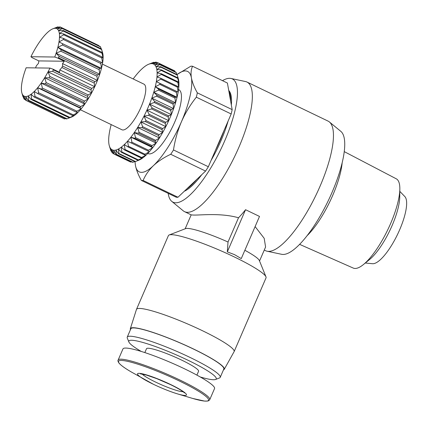 <?xml version="1.0" encoding="UTF-8"?>
<svg xmlns="http://www.w3.org/2000/svg" width="428" height="428" viewBox="0 0 428 428"><rect width="100%" height="100%" fill="white"/><g stroke="black" fill="none" stroke-linecap="round" stroke-linejoin="round"><path stroke-width="0.64" d="M307.063 235.71A51.67 15.237 -64.3 0 0 332.716 195.382A51.67 15.237 -64.3 0 0 342.159 162.854M264.269 250.059L265.66 250.733A71.936 21.213 -64.3 0 0 267.115 251.225A71.936 21.213 -64.3 0 0 268.549 251.38A71.936 21.213 -64.3 0 0 316.982 193.033A71.936 21.213 -64.3 0 0 329.389 121.948A71.936 21.213 -64.3 0 0 328.094 121.113L246.977 82.042A71.936 21.213 115.7 0 1 238.942 147.152A71.936 21.213 115.7 0 1 187.432 212.309A71.936 21.213 115.7 0 1 184.543 211.657A71.936 21.213 115.7 0 1 183.248 210.827L171.767 201.374A68.389 20.164 115.7 0 1 168.188 193.36M184.543 211.657L191.246 214.888L193.103 215.038C199.218 215.445 220.286 212.556 238.514 217.772A71.936 21.213 115.7 0 0 245.554 209.709L259.507 216.434L241.264 258.592L234.544 254.644L227.311 251.867L228.022 242.018L238.514 217.772M267.115 251.225L281.667 254.307A68.389 20.164 -64.3 0 0 283.031 254.457A68.389 20.164 -64.3 0 0 329.073 198.988A68.389 20.164 -64.3 0 0 340.87 131.401L329.389 121.948M222.474 80.662A68.389 20.164 115.7 0 1 230.97 78.463A68.389 20.164 115.7 0 1 224.716 140.833A68.389 20.164 115.7 0 1 171.767 201.374M130.46 329.667A51.167 6.655 23.4 0 1 130.337 328.693L136.457 309.455A53.19 6.918 23.4 0 1 136.489 309.369L168.402 235.614A53.19 6.918 23.4 0 1 169.188 234.961A53.19 6.918 23.4 0 1 234.362 256.961A53.19 6.918 23.4 0 1 265.975 276.846A53.19 6.918 23.4 0 1 266.034 277.863L234.121 351.618A53.19 6.918 23.4 0 1 234.079 351.698L224.24 369.332A51.167 6.655 23.4 0 1 223.443 369.904M169.188 234.961L185.608 228.622A40.526 5.27 23.4 0 1 228.022 242.018M136.489 309.369A53.19 6.918 23.4 0 1 202.444 330.716A53.19 6.918 23.4 0 1 234.121 351.618M130.337 328.693A51.167 6.655 23.4 0 1 193.809 349.141A51.167 6.655 23.4 0 1 224.24 369.332M299.589 244.351L353.26 268.072A49.546 14.611 -64.3 0 0 355.122 268.463A49.546 14.611 -64.3 0 0 363.495 264.493A49.546 14.611 -64.3 0 0 390.598 223.582A49.546 14.611 -64.3 0 0 399.838 189.042A49.546 14.611 -64.3 0 0 396.258 178.802L344.256 151.624M141.261 351.447A47.62 6.195 23.4 0 1 128.887 341.993L127.298 338.077A50.659 6.586 23.4 0 1 127.244 337.109A50.659 6.586 23.4 0 1 190.059 357.439A50.659 6.586 23.4 0 1 220.227 377.346A50.659 6.586 23.4 0 1 219.478 377.967L215.541 379.486A47.62 6.195 23.4 0 1 200.176 376.94M127.244 337.109L130.834 328.811A50.659 6.586 23.4 0 1 193.649 349.141A50.659 6.586 23.4 0 1 223.817 369.048L220.227 377.346M177.005 74.563L190.776 66.222A62.814 18.522 115.7 0 1 191.691 66.18A62.814 18.522 115.7 0 1 192.552 66.249C191.065 69.507 190.685 73.37 191.407 77.843C192.306 82.401 194.275 87.398 197.319 92.839L232.169 109.627L228.91 91.437A56.737 16.729 115.7 0 1 230.665 101.227M228.91 91.437L227.402 83.032L192.552 66.249M128.887 341.993A47.62 6.195 23.4 0 1 187.881 360.194A47.62 6.195 23.4 0 1 215.541 379.486M365.298 263.017L372.488 263.712A37.487 11.053 -64.3 0 0 372.825 263.728A37.487 11.053 -64.3 0 0 397.773 233.934A37.487 11.053 -64.3 0 0 404.835 196.559L399.811 191.37M178.54 89.559L178.818 89.693A35.46 10.454 115.7 0 1 173.875 123.992A35.46 10.454 115.7 0 1 149.463 153.909A35.46 10.454 115.7 0 1 148.04 153.588L147.762 153.454M144.83 352.586L146.499 348.729A28.371 3.692 23.4 0 1 181.681 360.114A28.371 3.692 23.4 0 1 198.571 371.263L196.901 375.121M209.725 399.699A49.899 6.49 23.4 0 0 180.011 380.085A49.899 6.49 23.4 0 0 118.139 360.06L122.954 348.938A49.899 6.49 23.4 0 1 184.826 368.957A49.899 6.49 23.4 0 1 214.54 388.57L209.725 399.699L208.784 400.683L207.521 401.073L204.568 401.084L192.793 398.473M111.194 124.596A47.62 14.038 -64.3 0 0 109.953 129.732A47.62 14.038 -64.3 0 0 109.092 134.638A47.62 14.038 -64.3 0 0 108.696 139.009A47.62 14.038 -64.3 0 0 108.776 142.749A47.62 14.038 -64.3 0 0 109.322 145.798A47.62 14.038 -64.3 0 0 109.343 145.868A47.62 14.038 -64.3 0 0 110.328 148.088A47.62 14.038 -64.3 0 0 111.772 149.575A47.62 14.038 -64.3 0 0 113.623 150.233A47.62 14.038 -64.3 0 0 115.854 150.051A47.62 14.038 -64.3 0 0 118.417 149.03A47.62 14.038 -64.3 0 0 121.263 147.189A47.62 14.038 -64.3 0 0 124.334 144.562A47.62 14.038 -64.3 0 0 127.571 141.203A47.62 14.038 -64.3 0 0 130.915 137.179A47.62 14.038 -64.3 0 0 134.296 132.568A47.62 14.038 -64.3 0 0 137.645 127.453A47.62 14.038 -64.3 0 0 140.908 121.943A47.62 14.038 -64.3 0 0 144.011 116.143A47.62 14.038 -64.3 0 0 146.9 110.157A47.62 14.038 -64.3 0 0 148.243 107.134A47.62 14.038 -64.3 0 0 149.516 104.111L154.257 102.517L170.831 110.499L171.323 114.618A47.62 14.038 115.7 0 1 168.707 120.664A47.62 14.038 115.7 0 1 165.818 126.645A47.62 14.038 115.7 0 1 162.71 132.45A47.62 14.038 115.7 0 1 159.451 137.96A47.62 14.038 115.7 0 1 156.097 143.07A47.62 14.038 115.7 0 1 152.721 147.681A47.62 14.038 115.7 0 1 149.377 151.71A47.62 14.038 115.7 0 1 146.141 155.064A47.62 14.038 115.7 0 1 143.07 157.691A47.62 14.038 115.7 0 1 140.224 159.532A47.62 14.038 115.7 0 1 138.956 160.131L135.328 161.591A50.659 14.937 -64.3 0 0 135.505 161.522L118.931 153.54A50.659 14.937 115.7 0 1 118.486 153.716L135.055 161.698A50.659 14.937 -64.3 0 0 135.328 161.591M151.614 108.937L168.183 116.919L168.707 120.664L165.732 122.28L149.158 114.297L146.9 110.157L151.614 108.937A50.659 14.937 -64.3 0 0 151.844 108.407A50.659 14.937 -64.3 0 0 152.068 107.877L149.516 104.111L171.323 114.618L168.643 115.86L152.068 107.877M102.388 64.125L143.894 84.118A25.327 7.469 115.7 0 1 140.363 108.616A25.327 7.469 115.7 0 1 122.927 129.989A25.327 7.469 115.7 0 1 121.91 129.759L80.405 109.766M230.97 78.463L245.522 81.55A71.936 21.213 115.7 0 1 246.977 82.042M255.115 226.583L264.194 238.326L265.585 247.015L259.539 260.989M244.864 250.273A40.526 5.27 23.4 0 1 259.352 260.534L265.975 276.846M227.311 251.867L245.554 209.709M228.734 90.469A56.737 16.729 115.7 0 1 231.339 104.983M228.087 121.124A56.737 16.729 115.7 0 1 211.084 160.409M201.716 174.736A56.737 16.729 115.7 0 1 184.313 191.241M215.557 150.073L223.967 130.647A56.737 16.729 115.7 0 1 215.557 150.073L208.345 166.743A62.814 18.522 -64.3 0 1 205.579 171.072L196.859 179.337A56.737 16.729 115.7 0 1 186.699 188.978L177.978 197.244A62.814 18.522 -64.3 0 1 176.208 197.222L141.352 180.434C138.308 174.993 136.339 169.996 135.446 165.438L135.12 162.768M186.699 188.978L196.859 179.337M223.967 130.647L231.179 113.976A62.814 18.522 -64.3 0 0 232.169 109.627M205.579 171.072L170.729 154.283C163.951 157.472 158.173 161.27 153.406 165.673C148.805 170.157 145.381 175.084 143.129 180.456L177.978 197.244M231.179 113.976L196.329 97.188C190.326 104.732 185.345 112.96 181.386 121.873C177.593 130.872 174.961 140.234 173.49 149.955L208.345 166.743M177.015 74.568A55.726 16.43 115.7 0 1 191.407 77.843A55.726 16.43 115.7 0 1 181.386 121.873A55.726 16.43 115.7 0 1 153.406 165.673A55.726 16.43 115.7 0 1 135.446 165.438A55.726 16.43 115.7 0 1 135.088 161.688M141.352 180.434A62.814 18.522 -64.3 0 0 143.129 180.456M170.729 154.283A62.814 18.522 -64.3 0 0 173.49 149.955M196.329 97.188A62.814 18.522 -64.3 0 0 197.319 92.839M363.495 264.493L369.637 259.464A41.035 12.102 -64.3 0 0 399.741 196.976L399.838 189.042M154.257 102.517A50.659 14.937 -64.3 0 0 154.658 101.468L151.806 98.124A47.62 14.038 -64.3 0 0 153.732 92.304A47.62 14.038 -64.3 0 0 155.252 86.772A47.62 14.038 -64.3 0 0 156.338 81.63A47.62 14.038 -64.3 0 0 156.964 76.981A47.62 14.038 -64.3 0 0 157.124 72.915A47.62 14.038 -64.3 0 0 156.814 69.513L160.671 67.094L177.24 75.077A50.659 14.937 -64.3 0 0 177.155 74.772L178.267 78.517A47.62 14.038 115.7 0 1 178.615 80.015A47.62 14.038 115.7 0 1 178.931 83.417A47.62 14.038 115.7 0 1 178.77 87.483A47.62 14.038 115.7 0 1 178.144 92.132A47.62 14.038 115.7 0 1 177.058 97.274A47.62 14.038 115.7 0 1 175.539 102.806A47.62 14.038 115.7 0 1 173.613 108.626A47.62 14.038 115.7 0 1 171.323 114.618M149.516 104.111A47.62 14.038 115.7 0 0 151.806 98.124L156.536 96.204L173.11 104.186L173.613 108.626L171.232 109.45L154.658 101.468M170.831 110.499A50.659 14.937 -64.3 0 0 171.232 109.45M156.873 95.187L153.732 92.304L158.408 90.126L174.982 98.108L175.539 102.806L173.447 103.169L156.873 95.187A50.659 14.937 115.7 0 1 156.536 96.204M173.11 104.186A50.659 14.937 -64.3 0 0 173.447 103.169M158.676 89.158L155.252 86.772L159.837 84.402L176.406 92.384L177.058 97.274L175.245 97.14L158.676 89.158A50.659 14.937 115.7 0 1 158.408 90.126M174.982 98.108A50.659 14.937 -64.3 0 0 175.245 97.14M160.024 83.503L156.338 81.63L160.789 79.137L177.358 87.119L178.144 92.132L160.024 83.503A50.659 14.937 115.7 0 1 159.837 84.402M176.406 92.384A50.659 14.937 -64.3 0 0 176.598 91.485M160.896 78.324L156.964 76.981L161.249 74.44L177.823 82.422L178.77 87.483L177.47 86.306L160.896 78.324A50.659 14.937 115.7 0 1 160.789 79.137M177.358 87.119A50.659 14.937 -64.3 0 0 177.47 86.306M161.276 73.728L157.124 72.915L161.212 70.401L177.781 78.383L178.931 83.417L177.85 81.711L161.276 73.728A50.659 14.937 115.7 0 1 161.249 74.44M177.823 82.422A50.659 14.937 -64.3 0 0 177.85 81.711M177.24 75.077L178.615 80.015L177.727 77.789L161.153 69.807A50.659 14.937 115.7 0 1 161.212 70.401M177.781 78.383A50.659 14.937 -64.3 0 0 177.727 77.789M177.155 74.772A50.659 14.937 -64.3 0 0 177.106 74.611L160.532 66.629A50.659 14.937 115.7 0 1 160.671 67.094M161.153 69.807L156.814 69.513A47.62 14.038 -64.3 0 0 156.033 66.838L159.639 64.591L176.213 72.573L176.887 74.504M176.213 72.573A50.659 14.937 -64.3 0 0 175.999 72.241L159.425 64.259A50.659 14.937 115.7 0 1 159.639 64.591M160.532 66.629L156.033 66.838A47.62 14.038 -64.3 0 0 154.808 64.944L158.141 62.937L174.715 70.92L175.095 71.808M174.715 70.92A50.659 14.937 -64.3 0 0 174.421 70.727L157.852 62.745A50.659 14.937 115.7 0 1 158.141 62.937M131.594 161.821L130.706 162.057L114.137 154.075A50.659 14.937 115.7 0 1 113.811 153.962L130.385 161.945A50.659 14.937 -64.3 0 0 130.706 162.057M134.809 161.581L132.921 162.239L116.346 154.257A50.659 14.937 115.7 0 1 115.956 154.289L132.53 162.271A50.659 14.937 -64.3 0 0 132.921 162.239M118.931 153.54L118.417 149.03L121.343 152.261L137.912 160.243L140.224 159.532L135.505 161.522M121.841 151.94L121.263 147.189L124.478 149.95L141.047 157.932L143.07 157.691L138.41 159.922L121.841 151.94A50.659 14.937 115.7 0 1 121.343 152.261M137.912 160.243A50.659 14.937 -64.3 0 0 138.41 159.922M125.013 149.49L124.334 144.562L127.828 146.825L144.397 154.808L146.141 155.064L141.588 157.472L125.013 149.49A50.659 14.937 115.7 0 1 124.478 149.95M141.047 157.932A50.659 14.937 -64.3 0 0 141.588 157.472M128.395 146.237L127.571 141.203L149.377 151.71L144.964 154.219L128.395 146.237A50.659 14.937 115.7 0 1 127.828 146.825M144.397 154.808A50.659 14.937 -64.3 0 0 144.964 154.219M131.91 142.24L130.915 137.179L134.906 138.394L151.475 146.376L152.721 147.681L148.479 150.223L131.91 142.24A50.659 14.937 115.7 0 1 131.326 142.947M147.895 150.929A50.659 14.937 -64.3 0 0 148.479 150.223M135.494 137.586L134.296 132.568L138.495 133.252L155.07 141.235L156.097 143.07L152.068 145.568L135.494 137.586A50.659 14.937 115.7 0 1 134.906 138.394M151.475 146.376A50.659 14.937 -64.3 0 0 152.068 145.568M139.084 132.354L137.645 127.453L142.032 127.619L158.601 135.601L159.451 137.96L155.653 140.336L139.084 132.354A50.659 14.937 115.7 0 1 138.495 133.252M155.07 141.235A50.659 14.937 -64.3 0 0 155.653 140.336M142.604 126.656L140.908 121.943L145.44 121.616L162.009 129.598L162.71 132.45L159.173 134.638L142.604 126.656A50.659 14.937 115.7 0 1 142.032 127.619M158.601 135.601A50.659 14.937 -64.3 0 0 159.173 134.638M145.98 120.6L144.011 116.143L148.655 115.346L165.224 123.328L165.818 126.645L162.554 128.582L145.98 120.6A50.659 14.937 115.7 0 1 145.44 121.616M162.009 129.598A50.659 14.937 -64.3 0 0 162.554 128.582M165.224 123.328A50.659 14.937 -64.3 0 0 165.732 122.28M168.183 116.919A50.659 14.937 -64.3 0 0 168.643 115.86M159.425 64.259L154.808 64.944A47.62 14.038 -64.3 0 0 153.154 63.863A47.62 14.038 -64.3 0 0 151.105 63.628A47.62 14.038 -64.3 0 0 148.703 64.232A47.62 14.038 -64.3 0 0 148.655 64.248A47.62 14.038 -64.3 0 0 145.991 65.666A47.62 14.038 -64.3 0 0 143.027 67.908A47.62 14.038 -64.3 0 0 139.865 70.904A47.62 14.038 -64.3 0 0 136.569 74.606A47.62 14.038 -64.3 0 0 133.199 78.934A47.62 14.038 -64.3 0 0 133.183 78.961M151.806 98.124L173.613 108.626M149.158 114.297A50.659 14.937 115.7 0 1 148.655 115.346M116.346 154.257L115.854 150.051L118.486 153.716M114.137 154.075L113.623 150.233L115.956 154.289M113.655 153.636L112.339 153.005L111.772 149.575L113.811 153.962M111.537 151.319L110.996 151.057L110.328 148.088L112.088 152.743A50.659 14.937 115.7 0 0 112.339 153.005M109.322 145.798L110.82 150.656A50.659 14.937 115.7 0 0 110.996 151.057M157.852 62.745L153.154 63.863L156.199 62.162A50.659 14.937 115.7 0 0 155.84 62.119L151.105 63.628L153.861 62.285A50.659 14.937 115.7 0 0 153.438 62.386L149.131 64.061M168.707 120.664L146.9 110.157M60.797 51.189L99.178 69.673L99.713 74.226L97.472 74.814L59.096 56.33L56.105 53.216L60.797 51.189A40.526 11.952 -64.3 0 0 61.204 49.814L57.839 47.337L62.429 45.026A40.526 11.952 -64.3 0 0 62.697 43.768L58.984 41.971L63.403 39.494A40.526 11.952 -64.3 0 0 63.521 38.402L59.492 37.3L63.681 34.791A40.526 11.952 -64.3 0 0 63.649 33.898L59.358 33.486L63.258 31.067L101.634 49.552A40.526 11.952 -64.3 0 0 101.49 49.022L102.602 52.767A37.487 11.053 115.7 0 1 102.966 54.49A37.487 11.053 115.7 0 1 103.105 58.304A37.487 11.053 115.7 0 1 102.592 62.98A37.487 11.053 115.7 0 1 101.452 68.346A37.487 11.053 115.7 0 1 99.713 74.226A37.487 11.053 115.7 0 1 97.45 80.416A37.487 11.053 115.7 0 1 94.722 86.713A37.487 11.053 115.7 0 1 91.635 92.897A37.487 11.053 115.7 0 1 88.291 98.756A37.487 11.053 115.7 0 1 84.803 104.09A37.487 11.053 115.7 0 1 81.288 108.723A37.487 11.053 115.7 0 1 77.864 112.494A37.487 11.053 115.7 0 1 74.654 115.276A37.487 11.053 115.7 0 1 71.765 116.972A37.487 11.053 115.7 0 1 71.658 117.015A37.487 11.053 115.7 0 1 71.588 117.042M35.792 67.908L35.792 67.175A40.526 11.952 115.7 0 1 36.434 65.703L38.504 63.301L38.836 60.91L32.244 57.737L30.923 56.721L54.763 57.026L57.705 58.064L58.566 57.78L96.942 76.264L97.45 80.416L94.818 81.582L62.547 66.035A40.526 11.952 115.7 0 1 61.905 67.512L94.181 83.053L94.722 86.713L91.704 88.366L53.329 69.882L52.917 69.127L49.974 68.089L26.135 67.785A37.487 11.053 -64.3 0 0 24.787 71.588A37.487 11.053 -64.3 0 0 23.053 77.468A37.487 11.053 -64.3 0 0 21.914 82.834A37.487 11.053 -64.3 0 0 21.4 87.51A37.487 11.053 -64.3 0 0 21.539 91.325A37.487 11.053 -64.3 0 0 21.898 93.047A37.487 11.053 -64.3 0 0 22.32 94.155L23.979 98.879A40.526 11.952 -64.3 0 0 24.31 99.285L23.717 95.904L25.744 100.291A40.526 11.952 -64.3 0 0 26.204 100.436L25.685 96.514L28.093 100.457A40.526 11.952 -64.3 0 0 28.671 100.329L28.157 95.963L30.955 99.371A40.526 11.952 -64.3 0 0 31.629 98.975L31.046 94.267L34.224 97.07A40.526 11.952 -64.3 0 0 34.978 96.418L34.256 91.49L37.798 93.63A40.526 11.952 -64.3 0 0 38.6 92.748L37.675 87.719L41.553 89.168A40.526 11.952 -64.3 0 0 42.372 88.088L41.19 83.086L45.357 83.84A40.526 11.952 -64.3 0 0 46.176 82.593L44.683 77.746L49.086 77.826A40.526 11.952 -64.3 0 0 49.867 76.457L48.027 71.888A37.487 11.053 -64.3 0 0 49.974 68.089M96.942 76.264A40.526 11.952 -64.3 0 0 97.472 74.814M62.429 45.026L100.81 63.51L101.452 68.346L99.58 68.298L61.204 49.814M99.178 69.673A40.526 11.952 -64.3 0 0 99.58 68.298M63.403 39.494L101.778 57.983L102.592 62.98L62.697 43.768M100.81 63.51A40.526 11.952 -64.3 0 0 101.072 62.258M63.681 34.791L102.057 53.275L103.105 58.304L101.896 56.887L63.521 38.402M101.778 57.983A40.526 11.952 -64.3 0 0 101.896 56.887M101.634 49.552L102.966 54.49L102.025 52.382L63.649 33.898M102.057 53.275A40.526 11.952 -64.3 0 0 102.025 52.382M101.49 49.022A40.526 11.952 -64.3 0 0 101.452 48.888L63.077 30.404L58.577 30.65L62.146 28.451L100.521 46.936L101.185 48.76M100.521 46.936A40.526 11.952 -64.3 0 0 100.195 46.529L61.819 28.045L57.175 28.901L60.385 27.039L98.761 45.523L98.959 45.93M65.735 118.588L64.58 118.92L26.204 100.436M25.744 100.291L64.12 118.775A40.526 11.952 -64.3 0 0 64.58 118.92M30.955 99.371L69.331 117.855L71.658 117.015M71.765 116.972L67.046 118.813L28.671 100.329M28.093 100.457L66.468 118.941A40.526 11.952 -64.3 0 0 67.046 118.813M34.224 97.07L72.605 115.555L74.654 115.276L70.005 117.459L31.629 98.975M69.331 117.855A40.526 11.952 -64.3 0 0 70.005 117.459M37.798 93.63L76.179 112.115L77.864 112.494L73.354 114.907L34.978 96.418M72.605 115.555A40.526 11.952 -64.3 0 0 73.354 114.907M41.553 89.168L79.929 107.658L81.288 108.723L76.976 111.232L38.6 92.748M76.179 112.115A40.526 11.952 -64.3 0 0 76.976 111.232M45.357 83.84L83.733 102.329L84.803 104.09L80.753 106.572L42.372 88.088M79.929 107.658A40.526 11.952 -64.3 0 0 80.753 106.572M49.086 77.826L87.462 96.311L88.291 98.756L84.551 101.078L46.176 82.593M83.733 102.329A40.526 11.952 -64.3 0 0 84.551 101.078M91.635 92.897L48.027 71.888L52.607 71.326L90.982 89.816L91.635 92.897L88.243 94.941L49.867 76.457M87.462 96.311A40.526 11.952 -64.3 0 0 88.243 94.941M90.982 89.816A40.526 11.952 -64.3 0 0 91.704 88.366M94.181 83.053A40.526 11.952 -64.3 0 0 94.818 81.582M153.732 92.304L175.539 102.806M57.705 58.064L64.291 61.236L62.558 63.612L62.547 66.035M97.45 80.416L62.558 63.612M165.818 126.645L144.011 116.143M59.096 56.33A40.526 11.952 115.7 0 1 58.566 57.78M54.763 57.026A37.487 11.053 -64.3 0 0 56.105 53.216L99.713 74.226M155.252 86.772L177.058 97.274M94.722 86.713L59.834 69.908L59.503 72.3L52.917 69.127M61.905 67.512L59.834 69.908M162.71 132.45L140.908 121.943M56.105 53.216A37.487 11.053 -64.3 0 0 57.839 47.337L101.452 68.346M52.607 71.326A40.526 11.952 -64.3 0 0 53.329 69.882M156.338 81.63L178.144 92.132M159.451 137.96L137.645 127.453M57.839 47.337A37.487 11.053 -64.3 0 0 58.984 41.971L102.592 62.98M88.291 98.756L44.683 77.746A37.487 11.053 -64.3 0 0 48.027 71.888M156.097 143.07L134.296 132.568M58.984 41.971A37.487 11.053 -64.3 0 0 59.492 37.3A37.487 11.053 -64.3 0 0 59.358 33.486A37.487 11.053 -64.3 0 0 58.577 30.65A37.487 11.053 -64.3 0 0 57.175 28.901A37.487 11.053 -64.3 0 0 55.207 28.291L58.037 26.873L58.77 27.226M84.803 104.09L41.19 83.086A37.487 11.053 -64.3 0 0 44.683 77.746M152.721 147.681L130.915 137.179M81.288 108.723L37.675 87.719A37.487 11.053 -64.3 0 0 41.19 83.086M149.377 151.71L127.571 141.203M63.258 31.067A40.526 11.952 -64.3 0 0 63.077 30.404M23.321 97.054L22.32 94.155A37.487 11.053 -64.3 0 0 23.717 95.904A37.487 11.053 -64.3 0 0 25.685 96.514A37.487 11.053 -64.3 0 0 28.157 95.963A37.487 11.053 -64.3 0 0 31.046 94.267A37.487 11.053 -64.3 0 0 34.256 91.49A37.487 11.053 -64.3 0 0 37.675 87.719M62.146 28.451A40.526 11.952 -64.3 0 0 61.819 28.045M60.385 27.039A40.526 11.952 -64.3 0 0 59.925 26.894L55.207 28.291A37.487 11.053 -64.3 0 0 52.847 28.799A37.487 11.053 -64.3 0 0 52.735 28.842A37.487 11.053 -64.3 0 0 49.846 30.538A37.487 11.053 -64.3 0 0 46.636 33.32A37.487 11.053 -64.3 0 0 43.217 37.092A37.487 11.053 -64.3 0 0 39.702 41.725A37.487 11.053 -64.3 0 0 36.214 47.059A37.487 11.053 -64.3 0 0 32.87 52.917A37.487 11.053 -64.3 0 0 30.923 56.721M156.199 62.162L157.558 62.814M58.037 26.873A40.526 11.952 -64.3 0 0 57.459 27.001L52.735 28.842M153.861 62.285L154.428 62.558M25.546 99.885L24.31 99.285M113.655 150.485L111.772 149.575M21.898 93.047L23.01 96.792A40.526 11.952 -64.3 0 0 23.053 96.926M38.836 60.91L64.291 61.236M179.348 380.99A49.06 6.383 23.4 0 1 208.067 398.575A49.06 6.383 23.4 0 1 191.744 398.163L177.304 393.824A26.648 3.467 23.4 0 1 153.395 384.274A26.648 3.467 23.4 0 1 144.616 379.679A26.648 3.467 23.4 0 1 141.401 373.612A26.648 3.467 23.4 0 1 170.569 384.494A26.648 3.467 23.4 0 1 186.169 394.044A26.648 3.467 23.4 0 1 177.304 393.824C169.932 391.545 161.977 388.367 153.427 384.291L131.562 372.119A49.06 6.383 23.4 0 1 131.562 372.119L131.562 372.119A49.06 6.383 23.4 0 1 125.65 360.954A49.06 6.383 23.4 0 1 179.348 380.99M183.061 391.727A23.128 3.007 23.4 0 1 182.863 391.732A23.128 3.007 23.4 0 1 155.503 382.044A23.128 3.007 23.4 0 1 142.198 374.045M141.117 373.558L140.421 373.874L146.467 375.083L156.776 378.646L170.258 384.505C182.783 390.587 184.714 393.15 184.404 392.909M185.153 228.798L191.182 214.856M118.139 360.06C117.743 360.408 117.914 361.253 118.642 362.612C120.305 364.934 124.612 368.101 131.562 372.119"/></g></svg>
